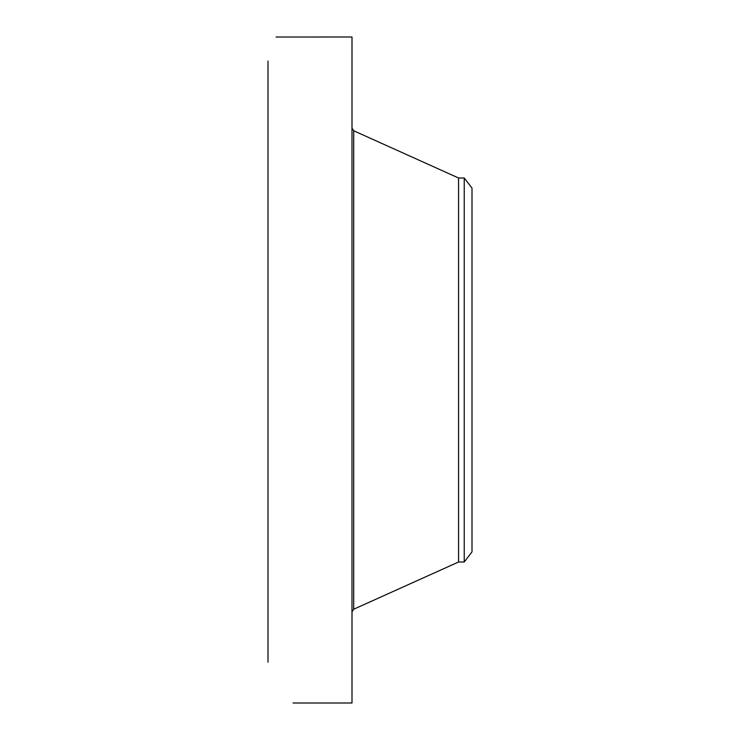 <?xml version="1.0" encoding="UTF-8"?>
<svg xmlns="http://www.w3.org/2000/svg" width="740" height="740" viewBox="0 0 740 740"><rect width="100%" height="100%" fill="white"/><g stroke="black" fill="none" stroke-linecap="round" stroke-linejoin="round"><path stroke-width="1.11" d="M293.068 703L352 703L352 37L276.094 37.028M268 662.235L268 60.995M472 188.108L472 551.892L464.239 562.002L464.239 177.998L472 188.108M464.239 562.002L458.569 562.002L458.569 177.998L353.702 130.767L352 128.14M458.569 562.002L353.702 609.233L353.702 130.767M353.702 609.233L352 611.86M464.239 177.998L458.569 177.998"/></g></svg>
